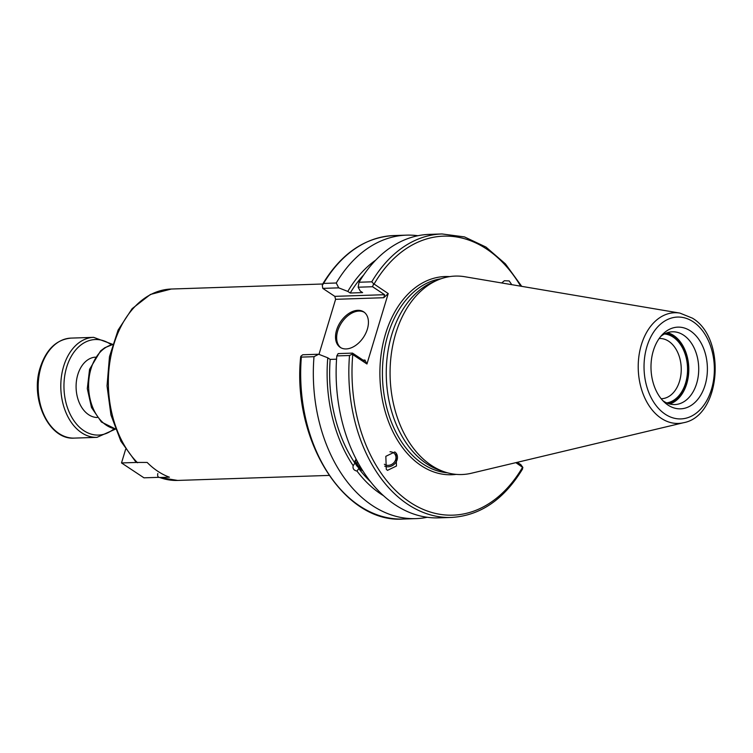 <?xml version="1.0" encoding="UTF-8"?>
<svg xmlns="http://www.w3.org/2000/svg" width="753" height="753" viewBox="0 0 753 753"><rect width="100%" height="100%" fill="white"/><g stroke="black" fill="none" stroke-linecap="round" stroke-linejoin="round"><path stroke-width="1.13" d="M683.545 422.715L471.359 473.251A99.274 68.476 -91.9 0 1 444.298 471.82A99.274 68.476 -91.9 0 1 431.394 465.382A99.274 68.476 -91.9 0 1 395.702 333.635A99.274 68.476 -91.9 0 1 437.935 279.956A99.274 68.476 -91.9 0 1 464.836 276.737L679.912 313.097A55.374 38.196 88.1 0 0 639.401 353.053A55.374 38.196 88.1 0 0 661.256 418.32A55.374 38.196 88.1 0 0 683.545 422.715C721.016 416.089 726.72 338.201 692.384 318.142L679.912 313.097M705.081 385.15A40.869 28.19 -91.9 0 1 664.833 402.62A40.869 28.19 -91.9 0 1 653.303 350.832A40.869 28.19 -91.9 0 1 662.565 334.388A40.869 28.19 -91.9 0 1 696.807 336.723A40.869 28.19 -91.9 0 1 705.081 385.15M444.298 471.82L439.451 470.145A97.372 67.168 -91.9 0 1 391.776 334.605A97.372 67.168 -91.9 0 1 433.21 281.951L437.935 279.956M388.219 293.557L383.766 297.717L335.603 299.317L334.803 296.353L322.773 288.38L338.709 287.853L347.811 291.42L350.22 293.021L362.617 292.606L360.207 291.016L358.174 287.204L372.556 286.733L373.629 283.74L388.219 293.557L366.956 363.991L352.762 354.588L352.508 353.11L338.135 353.59L336.798 355.924A141.818 97.824 88.1 0 0 438.698 517.866L451.414 517.443A141.818 97.824 -91.9 0 1 349.514 355.501L352.47 354.032M517.302 462.304L520.869 464.676L522.902 467.557L515.852 462.653M387.475 470.371L396.473 466.003L396.031 453.042L394.826 451.951L385.837 456.318L386.28 469.279L387.475 470.371M511.786 284.672L509.179 280.925L504.369 280.737L501.677 282.968M384.745 466.201A8.932 7.718 140.3 0 0 395.212 463.246A8.932 7.718 140.3 0 0 395.965 452.967A8.932 7.718 -39.7 0 1 395.212 463.246A8.932 7.718 -39.7 0 1 384.745 466.201M389.998 451.772A7.37 6.372 -39.7 0 1 393.621 452.882A7.37 6.372 140.3 0 1 394.676 453.861A7.37 6.372 140.3 0 1 393.687 462.907A7.37 6.372 140.3 0 1 384.388 464.253A7.37 6.372 -39.7 0 1 384.378 464.243M361.393 468.517A7.37 3.85 33.8 0 1 357.157 461.118M336.553 359.19L330.172 359.397A125.742 86.727 -91.9 0 0 354.908 463.123L355.303 460.281L356.244 459.386M362.918 470.973L358.739 468.507L357.016 471.096A129.375 89.24 88.1 0 0 383.541 495.728M370.532 481.704A125.742 86.727 -91.9 0 1 358.739 468.507M350.22 293.021A125.742 86.727 -91.9 0 1 363.671 274.977M358.174 287.204L359.04 282.243L371.756 281.82A141.818 97.824 -91.9 0 1 442.011 233.957L464.488 236.913L485.986 247.069L505.395 263.842L521.725 286.356M442.011 233.957L429.295 234.381A141.818 97.824 88.1 0 0 359.04 282.243M322.773 288.38L322.284 285.34L323.592 283.42L336.252 282.996L338.709 287.853M335.603 299.317L318.99 354.362M300.786 356.48L301.351 357.101L300.871 356.244L302.734 354.767L318.67 354.239L314.001 356.687L301.351 357.101A141.818 97.824 88.1 0 0 403.25 519.043C344.008 523.561 291.797 439.827 300.692 356.734M157.829 473.533C157.273 476.018 157.932 477.346 159.796 477.515L169.425 477.195A95.753 66.048 -91.9 0 1 147.146 462.436L136.34 462.455M158.977 477.393L159.796 477.515A95.753 66.048 88.1 0 0 177.614 480.433L158.977 477.393M659.157 338.511A30.129 20.783 -91.9 0 1 659.449 338.492A30.129 20.783 -91.9 0 1 679.535 381.263A30.129 20.783 -91.9 0 1 661.445 398.732A30.129 20.783 -91.9 0 1 661.153 398.732M664.428 333.974A34.6 23.87 -91.9 0 1 685.597 383.032A34.6 23.87 -91.9 0 1 666.716 402.911M669.822 404.003A36.408 25.113 88.1 0 0 686.736 383.785A36.408 25.113 -91.9 0 0 667.45 332.675M660.682 336.497A36.408 25.113 -91.9 0 1 672.391 331.791A36.408 25.113 -91.9 0 1 696.657 383.456A36.408 25.113 -91.9 0 1 674.801 404.559A36.408 25.113 -91.9 0 1 662.809 400.643M373.629 283.74L371.756 281.82M373.394 284.738L374.025 284.145A139.587 96.28 88.1 0 1 520.681 286.178M372.556 286.733L384.576 294.696L383.766 297.717M363.068 360.113L364.951 360.047L366.956 363.991M336.582 330.134A21.272 13.827 -56.5 0 0 340.224 347.359A21.272 13.827 -56.5 0 0 367.37 329.117A21.272 13.827 -56.5 0 0 363.727 311.893A21.272 13.827 -56.5 0 0 336.582 330.134M364.273 312.288A21.272 13.827 123.5 0 0 337.711 330.887A21.272 13.827 -56.5 0 0 340.798 347.707M384.576 294.696L334.803 296.353M136.001 462.182L120.904 441.267L110.955 415.016L107.03 385.903L109.477 356.677L118.089 330.106L132.123 308.674L150.412 294.461L171.27 289.03L322.708 284.003L322.416 284.832M318.67 354.239L327.771 357.807A129.375 89.24 88.1 0 0 353.176 465.702C352.536 468.564 353.806 470.361 357.016 471.096M427.271 517.273A141.818 97.824 -91.9 0 1 415.91 518.619A141.818 97.824 -91.9 0 1 314.001 356.687M336.252 282.996A141.818 97.824 -91.9 0 1 406.507 235.143A141.818 97.824 -91.9 0 1 417.934 235.727M375.719 260.124A129.375 89.24 88.1 0 0 347.811 291.42M354.908 463.123L353.176 465.702M362.551 470.39A9.384 4.895 33.8 0 1 355.416 460.121M327.771 357.807L330.172 359.397M364.951 360.047L364.537 361.082L352.508 353.11M451.414 517.443C480.226 515.711 503.945 499.559 522.563 468.978L522.629 467.152A139.587 96.28 88.1 0 1 410.093 502.298A139.587 96.28 88.1 0 1 352.762 354.588L352.263 354.494M349.514 355.501L336.798 355.924M522.347 466.587L522.629 467.152M665.84 333.287A35.457 24.454 -91.9 0 1 686.134 383.39A35.457 24.454 -91.9 0 1 668.165 403.504M362.306 469.994A8.932 4.659 33.8 0 1 355.887 460.215A8.932 4.659 33.8 0 1 356.395 459.659M158.836 477.336L143.974 477.826L121.515 462.944L125.638 449.277M121.515 462.944L137.197 462.427M693.155 321.757A50.95 35.146 88.1 0 0 646.921 346.606A50.95 35.146 88.1 0 0 665.238 414.225A50.95 35.146 88.1 0 0 711.472 389.376A50.95 35.146 88.1 0 0 693.155 321.757M447.433 472.79A97.372 67.168 -91.9 0 1 387.936 334.727A97.372 67.168 -91.9 0 1 441.004 278.779M456.224 474.371A99.161 68.401 -91.9 0 1 393.395 432.759A99.161 68.401 -91.9 0 1 385.508 334.021A99.161 68.401 -91.9 0 1 449.663 276.615M171.27 289.03A95.753 66.048 88.1 0 0 113.778 344.535A95.753 66.048 88.1 0 0 137.517 462.756M112.498 344.629A42.545 29.348 88.1 0 0 91.009 368.744A42.545 29.348 88.1 0 0 115.294 428.852M406.507 235.143L393.847 235.557A141.818 97.824 88.1 0 0 323.592 283.42M41.001 367.106A50.027 34.506 88.1 0 0 74.349 438.105C48.936 440.26 29.687 398.798 40.276 367.398C46.281 349.27 56.531 339.499 71.036 338.106A50.027 34.506 88.1 0 0 41.001 367.106M112.592 344.319L93.664 337.353A50.027 34.506 88.1 0 0 63.628 366.353A50.027 34.506 88.1 0 0 96.977 437.352L74.349 438.105M111.35 344.865A47.797 32.963 88.1 0 0 66.659 367.238A47.797 32.963 88.1 0 0 75.3 422.574A47.797 32.963 88.1 0 0 114.127 428.692M97.241 417.501A30.205 20.839 -91.9 0 1 77.804 374.618A30.205 20.839 -91.9 0 1 95.245 357.148M329.061 475.416L177.614 480.433M115.313 428.899L101.41 422.019L91.499 407.533L87.301 388.642L89.569 369.328L100.582 350.917L104.723 347.773L112.508 344.582M415.91 518.619L403.25 519.043M322.698 284.022C341.316 253.441 365.036 237.289 393.847 235.557M96.977 437.352L115.407 429.154M93.664 337.353L71.036 338.106"/></g></svg>
